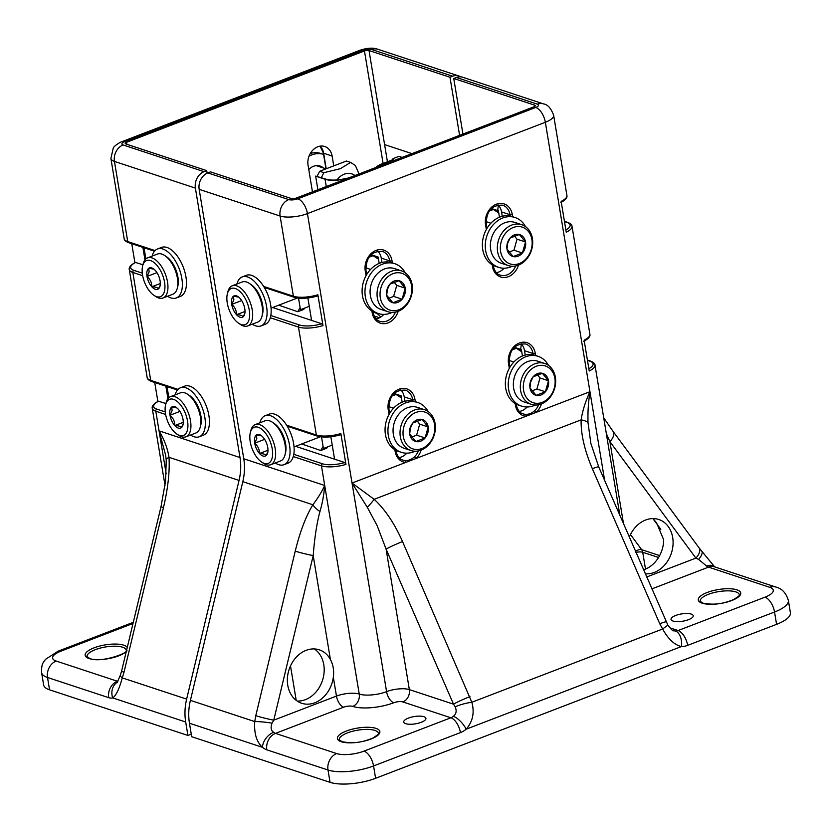 <?xml version="1.0" encoding="UTF-8"?>
<svg xmlns="http://www.w3.org/2000/svg" width="832" height="832" viewBox="0 0 832 832"><rect width="100%" height="100%" fill="white"/><g stroke="black" fill="none" stroke-linecap="round" stroke-linejoin="round"><path stroke-width="1.25" d="M456.414 77.459A13.239 10.598 -71.7 0 1 462.602 77.22L543.546 103.917A13.239 10.598 -71.7 0 0 537.358 104.156L456.414 77.459L453.742 78.478L534.685 105.175A3.307 1.082 170.6 0 1 535.278 105.664A3.307 1.082 170.6 0 1 533.894 106.829L295.984 198.162A3.307 1.082 170.6 0 1 291.429 198.567L210.475 171.87L207.802 172.9L288.756 199.597A13.239 10.598 108.3 0 0 280.103 216.039L199.16 189.342A13.239 10.598 -71.7 0 1 207.802 172.9M297.18 701.054A28.132 22.526 108.3 0 0 305.406 699.66A28.132 22.526 108.3 0 0 323.679 675.636A28.132 22.526 108.3 0 0 314.371 648.939M306.145 650.333A28.132 22.526 108.3 0 0 287.466 677.425A28.132 22.526 108.3 0 0 301.673 703.258A28.132 22.526 108.3 0 0 314.818 702.77A28.132 22.526 108.3 0 0 333.33 677.196C334.183 670.623 333.206 664.726 330.398 659.485A28.132 22.526 108.3 0 0 319.29 649.834A28.132 22.526 108.3 0 0 306.145 650.333M653.037 518.586L656.646 523.006L663.686 539.833A28.132 22.526 -71.7 0 1 644.904 569.327A28.132 22.526 -71.7 0 1 643.479 569.816M629.294 537.202A28.132 22.526 -71.7 0 1 645.632 520A28.132 22.526 -71.7 0 1 658.778 519.501A28.132 22.526 -71.7 0 1 672.984 545.345A28.132 22.526 -71.7 0 1 654.316 572.426A28.132 22.526 -71.7 0 1 645.195 573.758M635.482 551.429A6.614 3.453 143.6 0 1 641.659 549.671L659.63 555.599M270.816 315.526L299.562 325.01A18.2 5.97 -9.4 0 0 321.776 323.752L322.982 325.603A19.854 6.51 170.6 0 1 298.48 327.07L270.296 317.772M317.876 294.767L317.502 296.005C308.381 298.553 300.612 298.979 294.195 297.284A1.654 1.321 -71.7 0 1 293.374 296.223A19.854 6.51 -9.4 0 0 317.876 294.767L322.982 325.603M293.79 454.314L322.535 463.798A18.2 5.97 -9.4 0 0 344.75 462.53L345.956 464.391A19.854 6.51 170.6 0 1 321.454 465.847L293.28 456.55M340.86 433.555L340.475 434.793C331.354 437.341 323.586 437.767 317.169 436.062A1.654 1.321 -71.7 0 1 316.358 435.011A19.854 6.51 -9.4 0 0 340.86 433.555L345.956 464.391M288.756 199.597A6.614 2.174 -9.4 0 0 297.866 198.786A13.239 6.635 69 0 1 307.434 213.606L352.04 483.049L374.15 499.314A13.239 2.309 131.7 0 1 367.286 507.302L352.04 483.049L405.704 462.446A1.654 0.978 -84.9 0 0 405.049 460.512C408.366 460.73 411.455 459.545 414.305 456.955A1.654 0.562 46.8 0 1 416 458.494L405.704 462.446A16.546 13.25 -71.7 0 1 395.127 451.37A1.654 0.541 -9.4 0 0 395.824 450.788L395.72 450.206M421.169 450.091A16.546 13.25 -71.7 0 1 416 458.494L526.001 416.26A1.654 0.978 -84.9 0 0 525.335 414.326C528.663 414.544 531.742 413.358 534.591 410.769A1.654 0.562 46.8 0 1 536.286 412.308L526.001 416.26A16.546 13.25 -71.7 0 1 515.424 405.184A1.654 0.541 -9.4 0 0 516.11 404.602L516.017 404.03M667.867 625.113L598.718 466.877A13.239 0.988 156.5 0 0 592.342 468.718C584.542 450.351 580.798 434.065 581.121 419.858C582.556 410.644 585.499 401.263 589.95 391.706C588.141 404.269 587.777 412.09 588.006 422.562A13.239 4.046 -177.7 0 0 581.121 419.858L374.15 499.314C384.966 509.257 394.43 523.338 402.542 541.58L471.827 702.26L662.615 629.013L667.867 625.113C671.445 629.647 673.286 631.498 673.39 630.698L675.449 631.041A13.239 7.675 90.2 0 1 681.512 646.526L466.211 729.175A13.239 4.909 -129.5 0 0 453.346 716.31C456.258 714.043 456.882 710.902 455.198 706.878A13.239 2.33 -13.2 0 1 471.827 702.26C474.687 712.546 472.815 721.521 466.211 729.175A23.161 18.543 -71.7 0 1 460.439 732.597A13.239 6.635 -111 0 0 450.871 717.777A9.932 7.946 108.3 0 0 453.346 716.31M666.13 621.92A13.239 0.988 156.5 0 0 659.755 623.761L662.615 629.013C668.356 639.267 674.648 645.102 681.512 646.526A23.161 18.543 -71.7 0 0 687.658 645.362A13.239 6.635 69 0 0 678.09 630.542L764.962 597.189A13.239 6.635 69 0 1 774.54 612.009L687.658 645.362M273.593 732.306A13.239 8.663 128.9 0 0 262.444 747.313L189.457 723.237A49.639 39.749 -71.7 0 1 190.403 700.357L254.748 721.583A13.239 1.362 6.4 0 1 272.054 723.174C270.442 727.49 270.962 730.527 273.593 732.306A9.932 4.971 -111 0 0 275.475 733.377L336.658 753.563A19.854 6.51 -9.4 0 0 363.99 751.13L450.871 717.777L402.865 701.938A6.614 2.174 -9.4 0 0 393.754 702.749A29.786 9.766 170.6 0 1 352.747 706.399A6.614 2.174 -9.4 0 0 343.637 707.21A9.932 4.971 69 0 1 336.461 696.093A16.546 5.429 170.6 0 1 359.237 694.065A19.854 6.51 -9.4 0 0 386.578 691.642A16.546 5.429 170.6 0 1 409.354 689.614L453.502 704.174L386.09 549.12L377.094 525.522L367.286 507.302M319.966 511.514A13.239 5.793 -148 0 1 312.874 504.774C318.001 497.973 321.942 491.535 324.709 485.482C323.929 494.738 322.348 503.422 319.966 511.514C317.054 522.018 314.558 537.43 313.206 555.61L273.759 720.169A13.239 0.822 -166.5 0 1 255.788 715.686L254.748 721.583C253.968 733.335 256.526 741.915 262.444 747.313A23.161 11.606 69 0 0 266.822 749.819A13.239 10.598 -71.7 0 1 275.475 733.377L343.637 707.21M701.75 551.179L714.501 566.644A13.239 8.663 128.9 0 0 706.649 566.051L698.589 559.426A13.239 4.586 -40.8 0 0 701.75 551.179L699.005 547.758A13.239 6.895 -36.4 0 1 695.885 558.106L609.929 441.688A13.239 6.895 -36.4 0 0 613.038 431.35L603.72 417.83M623.542 523.973L609.929 441.688L606.33 433.586M698.589 559.426L695.885 558.106L646.61 577.023M588.006 422.562L590.866 443.435L598.718 466.877M333.33 677.196L336.461 696.093L273.759 720.169L272.054 723.174M330.398 659.485L313.206 555.61A13.239 0.822 -166.5 0 1 295.235 551.127C299.998 531.742 305.885 516.287 312.874 504.774L242.819 481.666A49.639 39.749 108.3 0 0 243.766 458.775L324.709 485.482L359.237 694.065A9.932 7.946 108.3 0 1 352.747 706.399M455.198 706.878L453.502 704.174A13.239 0.988 156.5 0 1 469.955 696.634M402.542 541.58A13.239 0.988 156.5 0 0 386.09 549.12L409.354 689.614A9.932 7.946 108.3 0 1 402.865 701.938M344.75 462.53L295.578 446.316M330.855 436.758L334.568 459.17M321.776 323.752L272.605 307.528M307.882 297.981L311.594 320.393M673.046 621.057A11.253 3.692 -9.4 0 0 685.776 620.558A11.253 3.692 -9.4 0 0 693.233 615.732A11.253 3.692 -9.4 0 0 691.226 614.078A11.253 3.692 -9.4 0 0 678.486 614.578A11.253 3.692 -9.4 0 0 671.029 619.403A11.253 3.692 -9.4 0 0 673.046 621.057M405.725 723.684A11.253 3.692 -9.4 0 0 418.465 723.185A11.253 3.692 -9.4 0 0 425.922 718.359A11.253 3.692 -9.4 0 0 423.904 716.706A11.253 3.692 -9.4 0 0 411.174 717.205A11.253 3.692 -9.4 0 0 403.718 722.03A11.253 3.692 -9.4 0 0 405.725 723.684M525.231 355.066L524.514 350.698A14.893 11.929 108.3 0 0 521.102 343.647M519.366 411.445A14.893 11.929 108.3 0 0 527.093 406.994M404.945 401.242L404.217 396.874A14.893 11.929 108.3 0 0 400.806 389.834M399.069 457.631A14.893 11.929 108.3 0 0 406.796 453.17M496.382 272.667A14.893 11.929 108.3 0 0 504.119 268.206M502.258 216.278L501.54 211.91A14.893 11.929 108.3 0 0 498.118 204.87M583.794 341.37C588.422 338.759 590.46 336.398 589.888 334.266A19.854 6.51 -9.4 0 1 584.116 340.163L589.222 370.999A19.854 6.51 170.6 0 0 594.994 365.113L619.913 515.622M560.82 202.592C565.448 199.982 567.486 197.61 566.914 195.489A19.854 6.51 -9.4 0 1 561.142 201.375L566.238 232.211A19.854 6.51 170.6 0 0 572.021 226.325L589.888 334.266M776.578 624.343L774.54 612.009A33.093 10.858 170.6 0 0 788.362 600.392L790.4 612.726A33.093 10.858 170.6 0 1 776.578 624.343L375.606 778.284A33.093 10.858 170.6 0 1 330.044 782.34L191.682 736.705L189.457 723.237M376.095 318.843A14.893 11.929 108.3 0 0 383.822 314.392M381.971 262.465L381.243 258.097A14.893 11.929 108.3 0 0 377.832 251.056M199.16 189.342L243.766 458.775M242.819 481.666L190.403 700.357M453.742 78.478L462.935 134.066M460.647 76.825A13.239 10.598 108.3 0 0 458.838 75.982A13.239 10.598 108.3 0 0 452.65 76.211L371.696 49.514A6.614 2.174 -9.4 0 0 362.586 50.326L124.675 141.669A6.614 2.174 -9.4 0 0 123.094 144.955L204.038 171.662A13.239 10.598 108.3 0 0 195.395 188.105L240.001 457.538A49.639 39.749 -71.7 0 1 239.054 480.428L186.638 699.109A49.639 39.749 108.3 0 0 185.692 721.999L187.918 735.457L49.556 689.822A33.093 10.858 170.6 0 1 43.638 684.965L41.6 672.63A33.093 10.858 170.6 0 0 47.518 677.487L49.556 689.822M142.657 275.673L132.829 272.428A19.854 6.51 170.6 0 1 129.272 269.516C128.71 267.384 130.738 265.023 135.377 262.413L142.927 264.763M165.63 414.45L155.802 411.206A19.854 6.51 170.6 0 1 152.246 408.294C151.684 406.172 153.712 403.801 158.35 401.19L165.901 403.541M185.692 721.999L112.705 697.923A13.239 11.43 -103.7 0 1 117.416 682.157M133.006 623.49L60.913 651.165A19.854 6.51 -9.4 0 0 56.17 661.045L117.343 681.231A13.239 10.598 108.3 0 0 108.701 697.663A23.161 11.606 69 0 0 112.705 697.923C116.085 695.604 119.267 688.927 122.283 677.893L186.638 699.109M117.021 682.802L120.338 675.21A13.239 2.974 20.7 0 0 122.283 677.893L124.01 672.225A13.239 0.822 13.5 0 1 121.586 671.133L161.034 506.584A13.239 0.822 13.5 0 0 163.457 507.666L124.01 672.225M161.034 506.584L165.526 481.27L166.244 460.273A13.239 4.347 -4.1 0 1 169 457.319C169.853 471.422 168.002 488.207 163.457 507.666M166.244 460.273L165.63 455.135L159.047 430.841C164.278 439.535 167.596 448.365 169 457.319L239.054 480.428M411.975 153.639L384.592 144.602L387.442 161.762M154.731 382.491L157.862 401.43M131.758 243.703L134.888 262.652M204.038 171.662L206.71 170.633L125.767 143.936A3.307 1.082 170.6 0 1 125.174 143.447A3.307 1.082 170.6 0 1 126.558 142.282L364.468 50.95A3.307 1.082 170.6 0 1 369.023 50.544L449.977 77.241L452.65 76.211M167.939 398.653L165.87 386.162M144.955 259.865L142.896 247.385M312.458 191.838L308.058 165.266A14.893 11.929 -71.7 0 1 317.782 146.775A14.893 11.929 -71.7 0 1 324.75 146.505A14.893 11.929 -71.7 0 1 332.114 156.031L333.746 165.89M449.977 77.241L459.597 135.356M206.71 170.633L207.137 173.181M187.918 735.457L191.266 734.178M190.559 435.032A26.239 13.156 -111 0 0 198.026 437.102A26.239 13.156 -111 0 0 199.295 436.748A26.239 13.156 -111 0 0 202.613 408.762A26.239 13.156 -111 0 0 181.75 387.41A26.239 13.156 -111 0 0 180.482 387.754A26.239 13.156 -111 0 0 175.146 394.867M199.295 436.748L203.382 435.178A26.239 13.156 -111 0 0 206.71 407.191A26.239 13.156 -111 0 0 185.838 385.84A26.239 13.156 -111 0 0 184.569 386.183L180.482 387.754M169.988 410.176A11.461 5.741 -111 0 0 169.998 415.23A11.461 5.741 -111 0 0 174.793 425.558A11.461 5.741 -111 0 0 181.314 427.71A11.461 5.741 -111 0 0 182.978 424.913A11.461 5.741 -111 0 0 183.04 419.536A11.461 5.741 -111 0 0 178.246 409.209A11.461 5.741 -111 0 0 176.28 407.472A11.461 5.741 -111 0 0 171.725 407.056A11.461 5.741 -111 0 0 169.988 410.176M176.904 407.93L171.725 407.056L172.099 410.665L169.998 415.23C173.202 418.028 174.793 421.47 174.793 425.558C178.558 425.651 180.742 426.369 181.314 427.71L183.134 424.164M187.689 394.316L189.478 395.502A19.354 9.703 69 0 1 200.918 424.414A19.354 9.703 69 0 1 200.793 424.965L200.262 427.045A21.507 10.785 -111 0 0 200.408 426.442A21.507 10.785 -111 0 0 187.689 394.316A21.507 10.785 -111 0 0 180.44 392.839L170.55 396.635A21.507 10.785 69 0 1 185.286 406.567A21.507 10.785 69 0 1 190.518 430.238A21.507 10.785 69 0 1 185.962 436.8A21.507 10.785 69 0 1 178.714 435.323L176.925 434.127A19.354 9.703 -111 0 0 187.554 429.551A19.354 9.703 -111 0 0 179.66 403.822A19.354 9.703 -111 0 0 165.62 404.664A19.354 9.703 -111 0 0 165.485 405.215A19.354 9.703 -111 0 0 176.925 434.127M185.962 436.8L195.853 433.004A21.507 10.785 -111 0 0 200.262 427.045M165.62 404.664L166.14 402.584A21.507 10.785 69 0 1 170.55 396.635M179.93 411.424L169.998 415.23M183.279 422.302L174.793 425.558M167.586 296.254A26.239 13.156 -111 0 0 176.311 297.97A26.239 13.156 -111 0 0 176.852 297.731A26.239 13.156 -111 0 0 178.974 268.206A26.239 13.156 -111 0 0 157.508 248.976A26.239 13.156 -111 0 0 156.967 249.205A26.239 13.156 -111 0 0 152.162 256.09M176.311 297.97L180.409 296.4A26.239 13.156 -111 0 0 180.939 296.161A26.239 13.156 -111 0 0 183.071 266.646A26.239 13.156 -111 0 0 161.595 247.406L157.508 248.976M147.014 271.398A11.461 5.741 -111 0 0 147.025 276.453A11.461 5.741 -111 0 0 151.819 286.78A11.461 5.741 -111 0 0 158.34 288.933A11.461 5.741 -111 0 0 160.004 286.135A11.461 5.741 -111 0 0 160.066 280.748A11.461 5.741 -111 0 0 155.272 270.421A11.461 5.741 -111 0 0 153.306 268.684A11.461 5.741 -111 0 0 148.751 268.268A11.461 5.741 -111 0 0 147.014 271.398M153.92 269.142L148.751 268.268L149.126 271.887L147.025 276.453C150.228 279.24 151.819 282.682 151.819 286.78C155.584 286.863 157.758 287.581 158.34 288.933L160.16 285.376M164.715 255.528L166.504 256.724A19.354 9.703 69 0 1 177.944 285.636A19.354 9.703 69 0 1 177.809 286.187L177.289 288.267A21.507 10.785 -111 0 0 177.424 287.654A21.507 10.785 -111 0 0 164.715 255.528A21.507 10.785 -111 0 0 157.466 254.051L147.576 257.858A21.507 10.785 69 0 1 162.313 267.79A21.507 10.785 69 0 1 167.534 291.45A21.507 10.785 69 0 1 162.989 298.012A21.507 10.785 69 0 1 155.74 296.535L153.951 295.35A19.354 9.703 -111 0 0 164.57 290.763A19.354 9.703 -111 0 0 156.686 265.044A19.354 9.703 -111 0 0 142.636 265.886A19.354 9.703 -111 0 0 142.511 266.438A19.354 9.703 -111 0 0 153.951 295.35M162.989 298.012L172.879 294.216A21.507 10.785 -111 0 0 177.289 288.267M142.636 265.886L143.166 263.806A21.507 10.785 69 0 1 147.576 257.858M156.946 272.636L147.025 276.453M160.306 283.514L151.819 286.78M252.294 324.189A26.239 13.156 -111 0 0 261.03 325.905A26.239 13.156 -111 0 0 262.496 325.125A26.239 13.156 -111 0 0 263.286 295.162A26.239 13.156 -111 0 0 242.216 276.91A26.239 13.156 -111 0 0 240.75 277.701A26.239 13.156 -111 0 0 236.881 284.034M261.03 325.905L265.117 324.334A26.239 13.156 -111 0 0 266.583 323.554A26.239 13.156 -111 0 0 267.374 293.592A26.239 13.156 -111 0 0 246.303 275.34L242.216 276.91M231.722 299.333A11.461 5.741 -111 0 0 231.733 304.387A11.461 5.741 -111 0 0 236.527 314.714A11.461 5.741 -111 0 0 243.048 316.867A11.461 5.741 -111 0 0 244.712 314.07A11.461 5.741 -111 0 0 244.774 308.693A11.461 5.741 -111 0 0 239.98 298.366A11.461 5.741 -111 0 0 238.014 296.629A11.461 5.741 -111 0 0 233.459 296.213A11.461 5.741 -111 0 0 231.722 299.333M238.638 297.086L233.459 296.213L233.844 299.822L231.733 304.387C234.936 307.185 236.538 310.627 236.527 314.714C240.302 314.808 242.476 315.526 243.048 316.867L244.868 313.321M249.434 283.473L251.212 284.658A19.354 9.703 69 0 1 262.652 313.57A19.354 9.703 69 0 1 262.527 314.122L261.997 316.202A21.507 10.785 -111 0 0 262.142 315.598A21.507 10.785 -111 0 0 249.434 283.473A21.507 10.785 -111 0 0 242.174 281.996L232.284 285.792A21.507 10.785 69 0 1 247.021 295.724A21.507 10.785 69 0 1 252.252 319.394A21.507 10.785 69 0 1 247.707 325.957A21.507 10.785 69 0 1 240.448 324.48L238.67 323.284A19.354 9.703 -111 0 0 249.288 318.708A19.354 9.703 -111 0 0 241.394 292.978A19.354 9.703 -111 0 0 227.354 293.821A19.354 9.703 -111 0 0 227.23 294.372A19.354 9.703 -111 0 0 238.67 323.284M247.707 325.957L257.598 322.161A21.507 10.785 -111 0 0 261.997 316.202M227.354 293.821L227.874 291.741A21.507 10.785 69 0 1 232.284 285.792M241.665 300.581L231.733 304.387M245.014 311.459L236.527 314.714M304.606 308.11L303.732 309.442L297.762 311.73L299.822 308.038L300.456 309.702L298.542 298.147M309.265 306.322L300.456 309.702M278.72 305.178L297.762 311.73M275.267 462.977A26.239 13.156 -111 0 0 284.003 464.693A26.239 13.156 -111 0 0 285.657 463.767A26.239 13.156 -111 0 0 286.177 433.742A26.239 13.156 -111 0 0 265.19 415.698A26.239 13.156 -111 0 0 263.536 416.614A26.239 13.156 -111 0 0 259.854 422.812M284.003 464.693L288.09 463.122A26.239 13.156 -111 0 0 289.744 462.197A26.239 13.156 -111 0 0 290.264 432.172A26.239 13.156 -111 0 0 269.277 414.128L265.19 415.698M254.696 438.121A11.461 5.741 -111 0 0 254.706 443.175A11.461 5.741 -111 0 0 259.501 453.502A11.461 5.741 -111 0 0 266.022 455.655A11.461 5.741 -111 0 0 267.686 452.858A11.461 5.741 -111 0 0 267.748 447.47A11.461 5.741 -111 0 0 262.964 437.143A11.461 5.741 -111 0 0 260.988 435.406A11.461 5.741 -111 0 0 256.443 434.99A11.461 5.741 -111 0 0 254.696 438.121M261.612 435.864L256.443 434.99L256.818 438.61L254.706 443.175C257.91 445.962 259.511 449.405 259.501 453.502C263.276 453.586 265.45 454.303 266.022 455.655L267.842 452.098M272.407 422.25L274.186 423.446A19.354 9.703 69 0 1 285.626 452.358A19.354 9.703 69 0 1 285.501 452.91L284.97 454.99A21.507 10.785 -111 0 0 285.116 454.376A21.507 10.785 -111 0 0 272.407 422.25A21.507 10.785 -111 0 0 265.148 420.774L255.258 424.58A21.507 10.785 69 0 1 270.005 434.512A21.507 10.785 69 0 1 275.226 458.172A21.507 10.785 69 0 1 270.681 464.734A21.507 10.785 69 0 1 263.422 463.258L261.643 462.072A19.354 9.703 -111 0 0 272.262 457.486A19.354 9.703 -111 0 0 264.378 431.766A19.354 9.703 -111 0 0 250.328 432.609A19.354 9.703 -111 0 0 250.203 433.16A19.354 9.703 -111 0 0 261.643 462.072M270.681 464.734L280.571 460.938A21.507 10.785 -111 0 0 284.97 454.99M250.328 432.609L250.858 430.529A21.507 10.785 69 0 1 255.258 424.58M264.638 439.358L254.706 443.175M267.987 450.247L259.501 453.502M327.579 446.898L326.706 448.23L320.746 450.518L322.806 446.815L323.43 448.49L321.516 436.925M332.238 445.099L323.43 448.49M301.694 443.966L320.746 450.518M497.713 210.6L498.368 205.119M520.686 349.388L521.342 343.907M393.692 160.659L392.974 158.642L390.915 162.334M376.667 167.19A17.774 5.824 170.6 0 1 383.25 163.634L383.417 164.601M392.101 159.973L382.876 163.509A18.429 6.042 -9.4 0 0 375.679 167.575M383.25 163.634L391.893 160.316M392.974 158.642L398.934 156.354L402.137 157.414M377.083 318.646A11.586 9.277 108.3 0 0 375.617 318.323M374.286 316.337A13.239 10.598 -71.7 0 1 376.657 316.763A13.239 10.598 -71.7 0 1 379.018 317.97M380.64 317.106A16.546 13.25 108.3 0 0 372.882 312.239M382.876 315.359L382.554 314.35M308.766 169.541A14.061 11.263 -71.7 0 1 318.906 165.724A14.061 11.263 -71.7 0 1 320.112 166.036A14.061 11.263 -71.7 0 1 323.471 168.012M310.305 153.462A26.239 21.008 -71.7 0 1 318.802 152.953A26.239 21.008 -71.7 0 1 321.048 153.525L323.575 154.357A26.239 21.008 -71.7 0 0 321.682 153.899A26.239 21.008 -71.7 0 0 309.026 156.156M318.635 165.682A14.061 11.263 -71.7 0 1 320.59 167.066M354.983 175.521A16.546 13.25 108.3 0 0 336.939 179.951M359.029 173.961L355.378 165.495L350.605 162.406L340.371 168.678L323.877 172.671L321.37 177.622M347.152 178.516L345.197 178.62L347.454 178.402M345.197 178.62A17.774 5.824 170.6 0 1 325.593 179.015L315.64 176.114L325.052 179.223A18.429 6.042 -9.4 0 0 345.602 178.745M325.052 179.223L326.269 186.545M317.897 189.748L315.64 176.114M323.877 172.671L319.675 171.288L346.403 161.023L350.605 162.406M317.086 176.207L319.675 171.288M347.069 178.391A13.239 10.598 -71.7 0 1 349.274 177.705M316.129 165.641A13.239 10.598 -71.7 0 1 316.971 165.87L326.019 168.854M405.163 272.75A26.239 21.008 108.3 0 0 394.763 263.692A26.239 21.008 108.3 0 0 365.394 286.884A26.239 21.008 108.3 0 0 378.321 313.539A26.239 21.008 108.3 0 0 392.07 312.437M394.763 263.692L391.882 262.746A26.239 21.008 108.3 0 0 362.513 285.938A26.239 21.008 108.3 0 0 375.45 312.582L378.321 313.539M379.174 263.38L378.113 257.015L371.072 254.696M373.235 255.788L377.582 257.223L377.832 258.762L373.058 255.674L368.94 257.254M370.822 254.935L373.058 255.674M378.113 257.015L377.582 257.223M387.057 289.453A11.461 9.183 108.3 0 0 386.693 295.277A11.461 9.183 108.3 0 0 392.86 302.744A11.461 9.183 108.3 0 0 402.116 299.198A11.461 9.183 108.3 0 0 405.215 288.163A11.461 9.183 108.3 0 0 399.058 280.686A11.461 9.183 108.3 0 0 389.792 284.242A11.461 9.183 108.3 0 0 387.057 289.453M387.369 289.474L386.693 295.277L392.86 302.744L402.116 299.198L405.215 288.163L399.058 280.686L389.792 284.242L387.369 289.474M401.471 270.889L394.503 268.59A21.507 17.222 108.3 0 0 371.062 284.773A21.507 17.222 108.3 0 0 381.035 309.442L387.993 311.74A21.507 17.222 -71.7 0 1 378.03 287.071A21.507 17.222 -71.7 0 1 401.471 270.889A21.507 17.222 -71.7 0 1 411.445 295.558A21.507 17.222 -71.7 0 1 387.993 311.74M380.921 287.893A19.354 15.496 108.3 0 0 390.728 310.346A19.354 15.496 108.3 0 0 410.998 295.537A19.354 15.496 108.3 0 0 401.19 273.094A19.354 15.496 108.3 0 0 380.921 287.893M388.596 298.334L393.65 296.4L396.75 285.366L393.983 282.017M393.65 296.4L402.116 299.198M396.75 285.366L405.215 288.163M525.45 226.574A26.239 21.008 108.3 0 0 515.06 217.506A26.239 21.008 108.3 0 0 486.751 236.267A26.239 21.008 108.3 0 0 498.618 267.353A26.239 21.008 108.3 0 0 512.366 266.25M515.06 217.506L512.179 216.559A26.239 21.008 108.3 0 0 483.87 235.31A26.239 21.008 108.3 0 0 495.737 266.406L498.618 267.353M499.46 217.204L498.41 210.829L491.369 208.51M493.522 209.602L497.869 211.037L498.129 212.576L493.355 209.487L489.237 211.078M491.119 208.759L493.355 209.487M498.41 210.829L497.869 211.037M507.343 243.277A11.461 9.183 108.3 0 0 506.99 249.09A11.461 9.183 108.3 0 0 513.146 256.568A11.461 9.183 108.3 0 0 522.413 253.011A11.461 9.183 108.3 0 0 525.512 241.977A11.461 9.183 108.3 0 0 519.345 234.51A11.461 9.183 108.3 0 0 510.089 238.056A11.461 9.183 108.3 0 0 507.343 243.277M507.666 243.287L506.99 249.09L513.146 256.568L522.413 253.011L525.512 241.977L519.345 234.51L510.089 238.056L507.666 243.287M521.768 224.702L514.8 222.404A21.507 17.222 108.3 0 0 491.358 238.586A21.507 17.222 108.3 0 0 501.322 263.266L508.29 265.564A21.507 17.222 -71.7 0 1 498.316 240.885A21.507 17.222 -71.7 0 1 521.768 224.702A21.507 17.222 -71.7 0 1 531.731 249.382A21.507 17.222 -71.7 0 1 508.29 265.564M501.218 241.717A19.354 15.496 108.3 0 0 511.014 264.16A19.354 15.496 108.3 0 0 531.284 249.361A19.354 15.496 108.3 0 0 521.487 226.907A19.354 15.496 108.3 0 0 501.218 241.717M508.893 252.158L513.937 250.214L517.036 239.19L514.28 235.83M513.937 250.214L522.413 253.011M517.036 239.19L525.512 241.977M428.137 411.538A26.239 21.008 108.3 0 0 417.737 402.48A26.239 21.008 108.3 0 0 391.102 416.978A26.239 21.008 108.3 0 0 401.305 452.317A26.239 21.008 108.3 0 0 415.054 451.225M417.737 402.48L414.856 401.523A26.239 21.008 108.3 0 0 388.222 416.031A26.239 21.008 108.3 0 0 398.424 451.37L401.305 452.317M402.147 402.168L401.097 395.793L394.046 393.474M396.209 394.566L400.556 396.001L400.816 397.54L396.032 394.462L391.914 396.042M393.806 393.723L396.032 394.462M401.097 395.793L400.556 396.001M410.03 428.241A11.461 9.183 108.3 0 0 409.677 434.054A11.461 9.183 108.3 0 0 415.834 441.532A11.461 9.183 108.3 0 0 425.1 437.975A11.461 9.183 108.3 0 0 428.189 426.951A11.461 9.183 108.3 0 0 422.032 419.474A11.461 9.183 108.3 0 0 412.776 423.03A11.461 9.183 108.3 0 0 410.03 428.241M410.353 428.251L409.677 434.054L415.834 441.532L425.1 437.975L428.189 426.951L422.032 419.474L412.776 423.03L410.353 428.251M424.445 409.666L417.477 407.378A21.507 17.222 108.3 0 0 394.035 423.55A21.507 17.222 108.3 0 0 404.009 448.23L410.977 450.528A21.507 17.222 -71.7 0 1 401.003 425.849A21.507 17.222 -71.7 0 1 424.445 409.666A21.507 17.222 -71.7 0 1 434.418 434.346A21.507 17.222 -71.7 0 1 410.977 450.528M403.894 426.681A19.354 15.496 108.3 0 0 413.702 449.124A19.354 15.496 108.3 0 0 433.971 434.325A19.354 15.496 108.3 0 0 424.164 411.871A19.354 15.496 108.3 0 0 403.894 426.681M411.57 437.122L416.624 435.178L419.723 424.154L416.957 420.805M416.624 435.178L425.1 437.975M419.723 424.154L428.189 426.951M548.434 365.352A26.239 21.008 108.3 0 0 538.034 356.294A26.239 21.008 108.3 0 0 513.635 366.86A26.239 21.008 108.3 0 0 521.591 406.13A26.239 21.008 108.3 0 0 535.34 405.038M538.034 356.294L535.153 355.347A26.239 21.008 108.3 0 0 510.754 365.914A26.239 21.008 108.3 0 0 518.71 405.184L521.591 406.13M522.434 355.982L521.383 349.617L514.342 347.287M516.495 348.39L520.853 349.825L521.102 351.364L516.329 348.275L512.21 349.856M514.093 347.537L516.329 348.275M521.383 349.617L520.853 349.825M530.317 382.054A11.461 9.183 108.3 0 0 529.963 387.878A11.461 9.183 108.3 0 0 536.13 395.346A11.461 9.183 108.3 0 0 545.386 391.789A11.461 9.183 108.3 0 0 548.486 380.765A11.461 9.183 108.3 0 0 542.329 373.287A11.461 9.183 108.3 0 0 533.062 376.844A11.461 9.183 108.3 0 0 530.317 382.054M530.639 382.075L529.963 387.878L536.13 395.346L545.386 391.789L548.486 380.765L542.329 373.287L533.062 376.844L530.639 382.075M544.742 363.49L537.774 361.192A21.507 17.222 108.3 0 0 514.332 377.374A21.507 17.222 108.3 0 0 524.295 402.043L531.263 404.342A21.507 17.222 -71.7 0 1 521.29 379.673A21.507 17.222 -71.7 0 1 544.742 363.49A21.507 17.222 -71.7 0 1 554.705 388.159A21.507 17.222 -71.7 0 1 531.263 404.342M524.191 380.494A19.354 15.496 108.3 0 0 533.988 402.948A19.354 15.496 108.3 0 0 554.258 388.138A19.354 15.496 108.3 0 0 544.461 365.695A19.354 15.496 108.3 0 0 524.191 380.494M531.866 390.936L536.921 389.002L540.01 377.967L537.254 374.618M536.921 389.002L545.386 391.789M540.01 377.967L548.486 380.765M297.866 198.786L535.777 107.453A13.239 6.635 69 0 1 545.345 122.273L307.434 213.606A19.854 6.51 170.6 0 1 280.103 216.039L293.374 296.223L263.661 286.426M543.546 103.917C547.685 104.499 551.054 108.295 553.644 115.305A19.854 6.51 170.6 0 1 545.345 122.273L604.656 480.532M535.777 107.453A6.614 2.174 -9.4 0 0 537.358 104.156M296.213 700.357L290.503 665.891M630.479 534.539L641.659 549.671A6.614 5.304 -71.7 0 1 642.72 552.271L645.497 569.078M658.549 557.492L642.72 552.271A6.614 2.174 170.6 0 0 635.908 552.396M374.92 730.434A19.854 6.51 -9.4 0 0 352.456 731.307A19.854 6.51 -9.4 0 0 339.29 739.835L342.025 741.686C355.805 744.338 364.811 741.135 372.57 738.223C378.102 734.677 380.068 733.054 378.466 733.346A19.854 6.51 -9.4 0 0 374.92 730.434M341.245 741.718A21.507 7.051 170.6 0 1 346.393 731.016A21.507 7.051 170.6 0 1 376.002 728.374A21.507 7.051 170.6 0 1 370.864 739.086A21.507 7.051 170.6 0 1 341.245 741.718M702.125 603.169A21.507 7.051 170.6 0 1 707.262 592.467A21.507 7.051 170.6 0 1 736.882 589.826A21.507 7.051 170.6 0 1 731.734 600.538A21.507 7.051 170.6 0 1 702.125 603.169M735.8 591.885A19.854 6.51 -9.4 0 0 713.326 592.758A19.854 6.51 -9.4 0 0 700.17 601.286L702.894 603.138C716.674 605.79 725.691 602.586 733.45 599.674C738.972 596.128 740.938 594.506 739.346 594.797A19.854 6.51 -9.4 0 0 735.8 591.885M299.562 325.01A1.654 1.321 108.3 0 0 298.48 327.07L316.358 435.011L286.634 425.204M322.535 463.798A1.654 1.321 108.3 0 0 321.454 465.847L324.709 485.482M389.938 262.226L389.719 260.884A1.654 0.541 -9.4 0 0 391.997 260.686L392.361 262.902M366.049 275.694L365.258 270.951A16.546 13.25 -71.7 0 1 376.074 250.401A16.546 13.25 -71.7 0 1 391.997 260.686M365.258 270.951A1.654 0.541 -9.4 0 0 365.955 270.369C366.049 257.306 371.509 250.973 382.346 251.368A14.893 11.929 108.3 0 1 389.719 260.884L381.243 258.097M398.195 311.303A16.546 13.25 -71.7 0 1 388.076 322.868A16.546 13.25 -71.7 0 1 372.154 312.582A1.654 0.541 -9.4 0 0 372.84 312L372.746 311.428M372.154 312.582L371.883 310.929M372.84 312C374.379 317.554 376.74 320.653 379.912 321.287A14.893 11.929 108.3 0 0 386.88 321.017A14.893 11.929 108.3 0 0 395.439 312.125M412.911 401.014L412.693 399.672A1.654 0.541 -9.4 0 0 414.97 399.464L415.334 401.679M389.022 414.471L388.232 409.729A16.546 13.25 -71.7 0 1 399.048 389.178A16.546 13.25 -71.7 0 1 414.97 399.464M388.232 409.729A1.654 0.541 -9.4 0 0 388.929 409.146C389.022 396.094 394.493 389.761 405.33 390.146A14.893 11.929 108.3 0 1 412.693 399.672L404.217 396.874M395.127 451.37L394.857 449.706M395.824 450.788C397.322 456.29 399.672 459.389 402.886 460.065A14.893 11.929 108.3 0 0 405.049 460.512M414.305 456.955A14.893 11.929 108.3 0 0 418.413 450.913M533.208 354.827L532.979 353.486A1.654 0.541 -9.4 0 0 535.257 353.288L535.631 355.503M509.309 368.295L508.529 363.553A16.546 13.25 -71.7 0 1 519.345 343.002A16.546 13.25 -71.7 0 1 535.257 353.288M508.529 363.553A1.654 0.541 -9.4 0 0 509.215 362.97C509.319 349.908 514.779 343.574 525.616 343.97A14.893 11.929 108.3 0 1 532.979 353.486L524.514 350.698M515.424 405.184L515.143 403.53M516.11 404.602C517.608 410.114 519.969 413.202 523.182 413.889A14.893 11.929 108.3 0 0 525.335 414.326M541.466 403.905A16.546 13.25 -71.7 0 1 536.286 412.308L589.95 391.706M534.591 410.769A14.893 11.929 108.3 0 0 538.71 404.726M510.224 216.05L510.006 214.708A1.654 0.541 -9.4 0 0 512.283 214.5L512.647 216.715M486.335 229.507L485.555 224.765A16.546 13.25 -71.7 0 1 496.371 204.214A16.546 13.25 -71.7 0 1 512.283 214.5M485.555 224.765A1.654 0.541 -9.4 0 0 486.242 224.182C486.335 211.13 491.806 204.797 502.642 205.182A14.893 11.929 108.3 0 1 510.006 214.708L501.54 211.91M518.492 265.127A16.546 13.25 -71.7 0 1 508.362 276.692A16.546 13.25 -71.7 0 1 492.45 266.396A1.654 0.541 -9.4 0 0 493.137 265.824L493.043 265.242M492.45 266.396L492.17 264.742M493.137 265.824C494.676 271.378 497.026 274.466 500.209 275.101A14.893 11.929 108.3 0 0 507.166 274.841A14.893 11.929 108.3 0 0 515.726 265.949M572.021 226.325C572.042 224.9 570.586 223.569 567.653 222.352A1.654 1.321 108.3 0 0 566.883 222.383L564.481 221.593M565.864 229.934A18.2 5.97 -9.4 0 0 566.883 222.383M594.994 365.113C595.015 363.678 593.559 362.357 590.626 361.14A1.654 1.321 108.3 0 0 589.857 361.161L587.454 360.37M588.838 368.711A18.2 5.97 -9.4 0 0 589.857 361.161M764.962 597.189A19.854 6.51 -9.4 0 0 769.704 587.298L708.531 567.122A9.932 4.971 69 0 1 706.649 566.051M651.778 588.91L708.531 567.122A13.239 10.598 -71.7 0 1 714.719 566.894L775.892 587.07A13.239 10.598 -71.7 0 0 769.704 587.298M675.449 631.041A9.932 7.946 108.3 0 0 678.09 630.542L669.895 627.838M659.755 623.761L592.342 468.718M255.788 715.686L295.235 551.127M460.439 732.597L373.558 765.95A33.093 10.858 170.6 0 1 328.006 770.006A13.239 10.598 -71.7 0 1 336.658 753.563M330.044 782.34L328.006 770.006L266.822 749.819M375.606 778.284L373.558 765.95A13.239 6.635 -111 0 0 363.99 751.13M393.754 702.749A9.932 4.971 69 0 1 386.578 691.642L352.04 483.049M660.785 529.287L652.87 518.586M534.872 106.319L534.685 105.175M123.094 144.955A13.239 10.598 108.3 0 0 114.442 161.398A19.854 6.51 170.6 0 1 110.895 158.486L124.166 238.67A19.854 6.51 -9.4 0 0 127.722 241.592A1.654 1.321 108.3 0 0 128.534 242.642C125.601 241.426 124.145 240.105 124.166 238.67M195.395 188.105L114.442 161.398L127.722 241.592L155.043 250.598M124.675 141.669A13.239 6.635 -111 0 0 121.971 141.648C119.891 142.189 113.87 146.11 113.235 148.148L110.895 158.486M362.586 50.326A13.239 6.635 -111 0 0 359.882 50.305L121.971 141.648M371.696 49.514A13.239 10.598 -71.7 0 1 377.884 49.286C373.308 47.507 367.307 47.84 359.882 50.305M126.318 651.373A21.507 7.051 170.6 0 1 109.148 658.518A21.507 7.051 170.6 0 1 88.993 658.518A21.507 7.051 170.6 0 1 94.141 647.816A21.507 7.051 170.6 0 1 123.75 645.174A21.507 7.051 170.6 0 1 127.265 647.462M126.214 650.146A19.854 6.51 -9.4 0 0 122.668 647.234A19.854 6.51 -9.4 0 0 100.194 648.107A19.854 6.51 -9.4 0 0 87.038 656.635L89.773 658.486C101.535 663.655 131.997 651.55 126.214 650.146M320.091 146.151L323.346 152.994A1.654 0.541 -9.4 0 0 323.638 153.234L326.217 168.782M320.174 146.141A14.893 11.929 -71.7 0 1 323.638 153.234L332.114 156.031M178.017 389.386L150.696 380.37A1.654 1.321 108.3 0 0 151.507 381.43C148.574 380.203 147.118 378.882 147.15 377.458A19.854 6.51 -9.4 0 0 150.696 380.37L132.829 272.428A1.654 1.321 -71.7 0 1 133.91 270.369L142.282 273.135M135.751 262.392A18.2 5.97 -9.4 0 0 133.91 270.369M240.001 457.538L159.047 430.841L155.802 411.206A1.654 1.321 -71.7 0 1 156.884 409.157L165.256 411.923M158.725 401.18A18.2 5.97 -9.4 0 0 156.884 409.157M118.009 680.971L117.343 681.231A9.932 4.971 -111 0 0 117.822 681.356M56.17 661.045A13.239 10.598 108.3 0 0 47.518 677.487L108.701 697.663M60.913 651.165A13.239 6.635 -111 0 0 58.209 651.144L45.542 659.318C43.982 661.856 41.226 662.969 41.6 672.63M159.047 430.841L166.182 473.897M369.023 50.544L384.592 144.602M383.094 163.426L364.468 50.95M126.558 142.282L126.89 144.3M144.019 247.749L145.86 258.898M166.993 386.537L168.834 397.675M294.195 297.284L264.264 287.414M317.169 436.062L287.238 426.192M365.955 270.369L366.652 274.622M388.929 409.146L389.636 413.4M509.215 362.97L509.922 367.224M486.242 224.182L486.949 228.436M567.653 222.352L564.439 221.291M590.626 361.14L587.413 360.079M613.038 431.35L699.005 547.758M788.362 600.392C786.042 592.914 781.893 588.474 775.892 587.07M553.644 115.305L566.914 195.489M458.838 75.982L377.884 49.286M323.346 152.994L325.967 168.834M154.492 251.212L128.534 242.642M177.466 389.99L151.507 381.43M120.338 675.21L121.586 671.133M58.209 651.144L133.286 622.315M129.272 269.516L147.15 377.458M152.246 408.294L165.017 485.399M297.409 298.012L271.055 308.121M320.382 436.79L294.029 446.909M365.737 267.81L370.583 269.412M486.023 221.624L490.87 223.226M388.71 406.598L393.557 408.19M508.997 360.412L513.854 362.014"/></g></svg>
